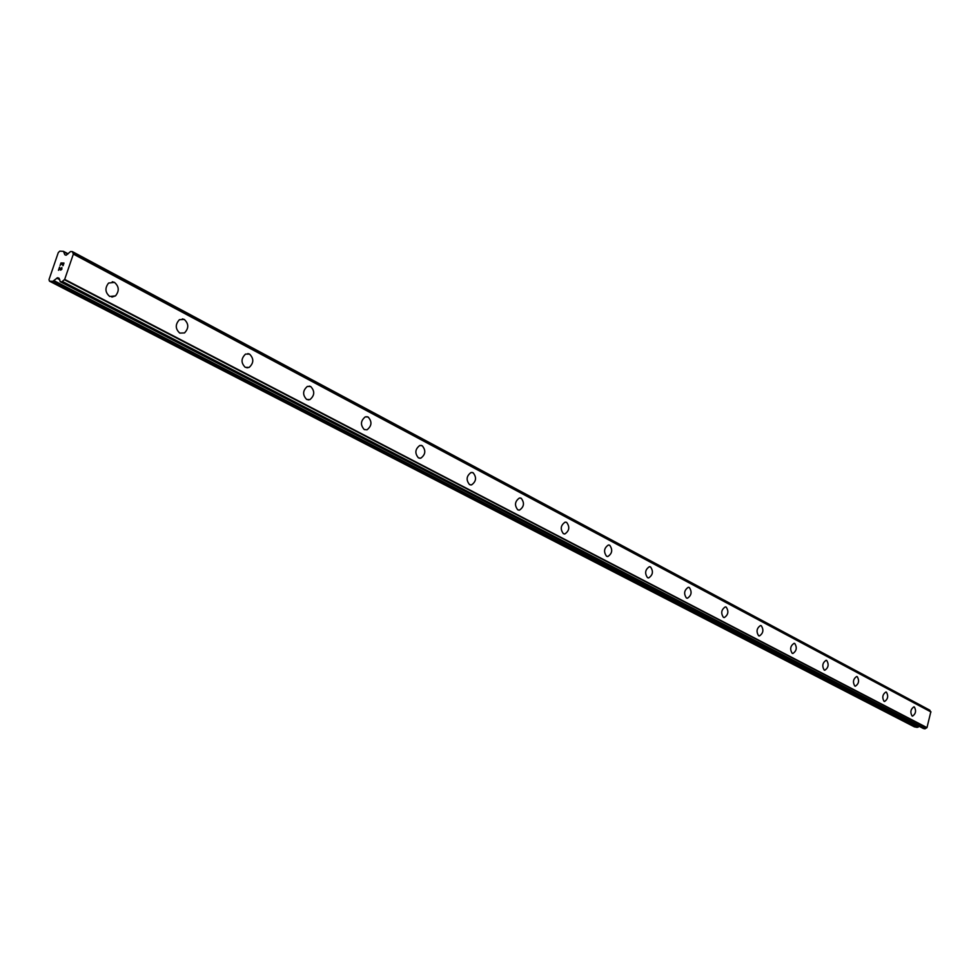 <?xml version="1.0" encoding="UTF-8"?>
<svg xmlns="http://www.w3.org/2000/svg" width="980" height="980" viewBox="0 0 980 980"><rect width="100%" height="100%" fill="white"/><g stroke="black" fill="none" stroke-linecap="round" stroke-linejoin="round"><path stroke-width="1.47" d="M914.022 706.874L914.377 706.997C916.386 710.77 915.773 713.808 912.552 716.123L912.405 716.098M912.062 715.976C910.04 712.227 910.641 709.189 913.862 706.85L914.377 706.997C916.386 710.77 915.786 713.808 912.564 716.123L912.062 715.976M886.055 692.027L886.435 692.162C888.542 696.008 887.929 699.12 884.597 701.484L884.426 701.472M884.046 701.337C881.939 697.503 882.539 694.404 885.871 692.015L886.447 692.162C888.554 696.02 887.941 699.12 884.609 701.484L884.046 701.337M856.839 676.531L857.255 676.678C859.46 680.598 858.835 683.783 855.393 686.196L855.197 686.184M854.793 686.037C852.576 682.129 853.188 678.956 856.63 676.506L857.267 676.678C859.472 680.598 858.848 683.783 855.405 686.196L854.793 686.037M826.287 660.324L826.74 660.471C829.056 664.489 828.431 667.735 824.854 670.21L824.633 670.198M824.192 670.038C821.877 666.057 822.49 662.811 826.054 660.3L826.753 660.471C829.068 664.489 828.431 667.735 824.866 670.21L824.192 670.038M794.302 643.358L794.792 643.517C797.23 647.609 796.593 650.928 792.906 653.476L792.636 653.452M792.171 653.293C789.721 649.226 790.346 645.906 794.033 643.333L794.805 643.517C797.242 647.609 796.605 650.928 792.906 653.476L792.171 653.293M760.798 625.571L761.325 625.755C763.873 629.92 763.249 633.325 759.427 635.947L759.12 635.922M758.606 635.751C756.045 631.598 756.67 628.205 760.48 625.546L761.338 625.755C763.886 629.932 763.249 633.325 759.427 635.947L758.606 635.751M725.629 606.914L726.217 607.11C728.899 611.361 728.263 614.84 724.306 617.547L723.951 617.523M723.387 617.339C720.692 613.113 721.329 609.634 725.274 606.902L726.217 607.11C728.912 611.373 728.275 614.852 724.318 617.547L723.387 617.339M688.695 587.326L689.332 587.535C692.162 591.871 691.525 595.436 687.433 598.229L687.029 598.204M686.404 597.996C683.575 593.696 684.199 590.132 688.279 587.302L689.344 587.535C692.162 591.871 691.537 595.436 687.446 598.229L686.404 597.996M649.85 566.722L650.548 566.955C653.525 571.365 652.901 575.015 648.674 577.906L648.197 577.894M647.523 577.661C644.534 573.288 645.146 569.637 649.36 566.71L650.561 566.955C653.538 571.365 652.913 575.015 648.687 577.906L647.523 577.661M608.948 545.015L609.719 545.272C612.843 549.755 612.231 553.504 607.87 556.505L607.306 556.493M606.559 556.248C603.423 551.801 604.023 548.053 608.36 545.015L609.732 545.272C612.855 549.755 612.243 553.504 607.882 556.505L606.559 556.248M565.803 522.144L566.661 522.413C569.956 526.971 569.368 530.805 564.884 533.941L564.211 533.941M563.378 533.671C560.07 529.163 560.646 525.317 565.117 522.144L566.673 522.413C569.968 526.971 569.38 530.805 564.884 533.941L563.378 533.671M520.258 497.987L521.201 498.281C524.668 502.887 524.104 506.832 519.498 510.102L518.702 510.127M517.783 509.833C514.292 505.276 514.843 501.331 519.424 498.012L521.213 498.281C524.68 502.887 524.116 506.832 519.51 510.115L517.783 509.833M472.066 472.434L473.12 472.764C476.782 477.407 476.255 481.45 471.552 484.892L470.572 484.941M469.555 484.622C465.892 480.029 466.394 475.986 471.062 472.483L473.132 472.764C476.795 477.407 476.268 481.45 471.564 484.892L469.555 484.622M421.02 445.361L422.196 445.729C426.043 450.396 425.577 454.536 420.8 458.175L419.612 458.26M418.472 457.905C414.613 453.299 415.055 449.159 419.795 445.471L422.209 445.729C426.055 450.396 425.59 454.536 420.812 458.175L418.472 457.905M366.839 416.647L368.162 417.051C372.204 421.694 371.824 425.945 367.01 429.804L364.266 429.571C360.224 424.977 360.579 420.738 365.332 416.819L368.174 417.051C372.216 421.694 371.837 425.945 367.022 429.804L367.022 429.804M309.239 386.108L310.733 386.561C314.96 391.155 314.69 395.504 309.913 399.607L308.1 399.877M306.654 399.436C302.416 394.916 302.661 390.567 307.365 386.414L310.746 386.561C314.972 391.167 314.69 395.516 309.925 399.607L306.654 399.436M247.867 353.596L249.569 354.099C253.967 358.594 253.845 363.017 249.19 367.39L246.923 367.831M245.282 367.353C240.884 362.943 240.97 358.521 245.539 354.086L249.582 354.099C253.979 358.594 253.857 363.017 249.202 367.39L245.282 367.353M182.354 318.892L184.289 319.443C188.834 323.768 188.907 328.263 184.51 332.918L179.769 333.102C175.249 328.876 175.126 324.405 179.426 319.688L184.301 319.443C188.846 323.768 188.919 328.263 184.522 332.918L179.781 333.102M112.259 281.762L114.476 282.387C119.107 286.466 119.438 290.974 115.469 295.899L111.879 297.087M109.723 296.475C105.117 292.493 104.738 288.022 108.596 283.049L114.489 282.387C119.119 286.466 119.45 290.974 115.481 295.899L109.723 296.475M63.982 263.044L60.968 262.934L63.982 263.044L63.075 265.703L63.675 263.338L62.475 263.302L62.034 264.576L62.267 263.289L61.838 264.563M63.675 263.338L62.879 265.69M62.267 263.289L61.066 263.24L60.062 265.58L60.968 262.934L60.062 265.58M61.863 267.516L61.838 269.304L60.65 270.161M60.429 269.929L60.086 269.255L60.442 269.929M60.086 269.255L59.498 267.785L60.099 269.255M59.498 267.785L58.641 270.284L59.523 267.136L60.772 269.843L61.581 267.81M61.74 267.822L60.785 269.843M59.523 267.148L58.457 270.272M52.798 281.321L57.6 277.72L59.07 278.234L60.246 281.689L61.912 281.762L64.68 279.398L73.353 254.09L72.324 251.591L70.585 251.517L66.273 255.168L64.79 254.678L63.492 251.358L59.78 251.15L58.273 252.62L49 279.606L49.466 281.162L52.798 281.321L917.219 727.393L919.277 726.388M930.424 711.541L929.824 710.182L72.385 251.639M923.417 728.52L924.948 728.838L926.982 727.638L930.841 711.762L73.243 253.832M49.466 281.162L914.377 726.854L917.219 727.393M64.545 279.545L926.872 727.711M64.68 279.398L926.982 727.638M73.353 254.09L931 711.97M73.304 253.943L930.939 711.86M54.072 280.709L918.211 727.148M56.742 278.124L59.792 279.704M57.6 277.72L59.168 278.541M60.246 281.689L923.54 728.581M61.912 281.762L924.948 728.838M62.316 281.432L925.255 728.679M64.312 279.68L926.688 727.76M72.422 251.921L929.947 710.414M64.79 254.678L65.684 255.155M63.945 251.958L67.853 254.041M60.172 281.664L923.479 728.557M73.206 253.808L930.841 711.762M72.324 251.591L929.824 710.182M63.492 251.358L68.098 253.808"/></g></svg>
